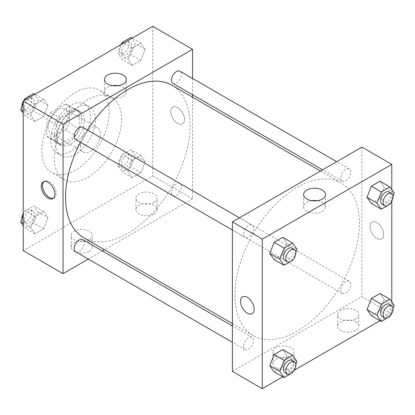 <?xml version="1.0" encoding="UTF-8"?>
<svg xmlns="http://www.w3.org/2000/svg" width="415" height="415" viewBox="0 0 415 415"><rect width="100%" height="100%" fill="white"/><g stroke="black" fill="none" stroke-linecap="round" stroke-linejoin="round"><path stroke-width="0.31" stroke-dasharray="2.08 1.56" d="M80.484 145.67A14.089 8.134 120 0 0 83.399 152.118A14.089 8.134 120 0 0 97.489 143.984A14.089 8.134 120 0 0 97.489 127.716A14.089 8.134 120 0 0 86.631 131.493A14.089 8.134 120 0 0 80.484 145.67M48.104 126.98A14.089 8.134 120 0 0 51.024 133.428A14.089 8.134 120 0 0 65.114 125.294A14.089 8.134 120 0 0 65.114 109.026A14.089 8.134 120 0 0 54.256 112.802A14.089 8.134 120 0 0 48.104 126.98M50.76 112.507L65.378 104.066A18.919 10.925 120 0 1 67.531 104.839A18.919 10.925 120 0 1 69.274 106.318L69.274 123.193A18.919 10.925 120 0 1 65.378 129.947L50.76 138.387A18.919 10.925 120 0 1 48.607 137.614A18.919 10.925 120 0 1 46.859 136.136L46.859 119.261A18.919 10.925 120 0 1 50.76 112.507L60.725 118.254L75.338 109.819L65.378 104.066M65.378 129.947L75.338 135.7L60.725 144.14L50.76 138.387M46.859 136.136L56.824 141.888L56.824 125.008L46.859 119.261M56.824 141.888A18.919 10.925 120 0 0 58.572 143.362A18.919 10.925 120 0 0 60.725 144.14M75.338 135.7A18.919 10.925 120 0 0 79.239 128.946L69.274 123.193M75.338 109.819A18.919 10.925 120 0 1 77.491 110.592A18.919 10.925 120 0 1 79.239 112.071L79.239 128.946M60.725 118.254A18.919 10.925 120 0 0 56.824 125.008M68.029 142.796A19.37 11.184 -60 0 1 58.344 143.756A19.37 11.184 -60 0 1 58.344 121.388A19.37 11.184 -60 0 1 77.714 110.203A19.37 11.184 -60 0 1 80.686 125.724A19.37 11.184 -60 0 1 68.029 142.796M70.519 144.233A19.37 11.184 120 0 0 83.176 127.161A19.37 11.184 120 0 0 80.209 111.64A19.37 11.184 120 0 0 65.28 116.828A19.37 11.184 120 0 0 56.824 136.322A19.37 11.184 120 0 0 60.834 145.193A19.37 11.184 120 0 0 70.519 144.233M79.239 112.071L69.274 106.318M70.519 151.423A28.179 16.268 -60 0 1 56.435 152.819A28.179 16.268 -60 0 1 56.435 120.283A28.179 16.268 -60 0 1 84.608 104.015A28.179 16.268 -60 0 1 88.929 126.591A28.179 16.268 -60 0 1 70.519 151.423M75.504 154.297A28.179 16.268 -60 0 1 61.415 155.692A28.179 16.268 -60 0 1 61.415 123.156A28.179 16.268 -60 0 1 89.588 106.888A28.179 16.268 -60 0 1 93.909 129.47A28.179 16.268 -60 0 1 75.504 154.297M75.504 170.114A47.549 27.452 -60 0 1 51.73 172.469A47.549 27.452 -60 0 1 51.73 117.564A47.549 27.452 -60 0 1 99.278 90.112A47.549 27.452 -60 0 1 106.567 128.214A47.549 27.452 -60 0 1 75.504 170.114M87.954 177.304A47.549 27.452 120 0 0 119.017 135.404A47.549 27.452 120 0 0 111.728 97.302A47.549 27.452 120 0 0 75.089 110.042A47.549 27.452 120 0 0 54.334 157.892A47.549 27.452 120 0 0 64.18 179.659A47.549 27.452 120 0 0 87.954 177.304M152.71 26.327L152.71 175.867L23.199 250.639M47.969 217.704L43.653 228.821L35.026 233.801L30.71 227.664L35.026 216.547L43.653 211.567L47.969 217.704L43.653 228.821L35.026 233.801L30.71 227.664L35.026 216.547L43.653 211.567L47.969 217.704L38.004 211.951L33.693 223.073L25.066 228.053L23.199 225.402M127.945 171.53L132.255 160.413L140.882 155.433L145.198 161.57L140.882 172.687L132.255 177.667L127.945 171.53L132.255 160.413L140.882 155.433L145.198 161.57L140.882 172.687L132.255 177.667L127.945 171.53L117.979 165.777L122.295 154.66L130.922 149.68L135.233 155.817L130.922 166.934L122.295 171.914L117.979 165.777M127.945 59.257L132.255 48.14L140.882 43.16L145.198 49.297L140.882 60.414L132.255 65.394L127.945 59.257L132.255 48.14L140.882 43.16L145.198 49.297L140.882 60.414L132.255 65.394L127.945 59.257L117.979 53.509L121.548 44.317M30.71 115.396L35.026 104.274L43.653 99.294L47.969 105.431L43.653 116.548L35.026 121.533L30.71 115.396L35.026 104.274L43.653 99.294L47.969 105.431L43.653 116.548L35.026 121.533L30.71 115.396L23.199 111.059M177.615 107.568A9.685 5.592 -120 0 0 172.77 107.086A9.685 5.592 -120 0 0 172.77 118.27A9.685 5.592 -120 0 0 182.455 123.862A9.685 5.592 -120 0 0 183.944 116.101A9.685 5.592 -120 0 0 177.615 107.568A9.685 5.592 60 0 1 183.938 116.101A9.685 5.592 60 0 1 182.455 123.862A9.685 5.592 60 0 1 172.77 118.27A9.685 5.592 60 0 1 172.77 107.086A9.685 5.592 60 0 1 177.61 107.568M192.555 78.466L192.555 94.734M192.555 97.198L192.555 198.873L152.71 175.867M112.693 85.672A10.966 6.334 0 0 0 107.594 87.337A10.966 6.334 0 0 0 104.383 91.814A10.966 6.334 0 0 0 115.349 98.142A10.966 6.334 0 0 0 126.316 91.814A10.966 6.334 0 0 0 118.01 85.672M53.535 198.199A9.685 5.592 -120 0 0 54.204 197.908A9.685 5.592 -120 0 0 54.204 186.724A9.685 5.592 -120 0 0 44.519 181.132A9.685 5.592 -120 0 0 43.933 181.568M153.955 213.974A10.567 6.101 0 0 0 157.046 209.658A10.567 6.101 0 0 0 146.485 203.558A10.567 6.101 0 0 0 135.918 209.658A10.567 6.101 0 0 0 142.438 215.292A10.567 6.101 0 0 0 153.955 213.974M89.199 251.355A10.567 6.101 0 0 0 92.296 247.044A10.567 6.101 0 0 0 81.729 240.944A10.567 6.101 0 0 0 71.162 247.044A10.567 6.101 0 0 0 77.683 252.678A10.567 6.101 0 0 0 89.199 251.355M192.555 198.873L104.502 249.711M102.37 250.94L88.281 259.074M153.955 202.468A10.567 6.101 180 0 1 142.438 203.791A10.567 6.101 180 0 1 135.918 198.152A10.567 6.101 180 0 1 146.485 192.052A10.567 6.101 180 0 1 157.046 198.152A10.567 6.101 180 0 1 153.955 202.468M89.199 239.854A10.567 6.101 180 0 1 77.683 241.177A10.567 6.101 180 0 1 71.162 235.538A10.567 6.101 180 0 1 81.729 229.438A10.567 6.101 180 0 1 92.296 235.538A10.567 6.101 180 0 1 89.199 239.854M75.665 139.518A7.045 4.067 120 0 0 81.096 137.635A7.045 4.067 120 0 0 84.167 130.543A7.045 4.067 120 0 0 82.71 127.317M171.437 192.43A7.045 4.067 120 0 0 172.894 195.657A7.045 4.067 120 0 0 179.939 191.59A7.045 4.067 120 0 0 179.939 183.456A7.045 4.067 120 0 0 174.513 185.344A7.045 4.067 120 0 0 171.437 192.43M75.665 251.791A7.045 4.067 120 0 0 82.71 247.724A7.045 4.067 120 0 0 82.71 239.59M172.894 83.384A7.045 4.067 120 0 0 179.939 79.317A7.045 4.067 120 0 0 179.939 71.183M83.778 237.743A88.053 50.838 120 0 0 171.831 186.906A88.053 50.838 120 0 0 171.831 85.231M87.441 130.051A88.053 50.838 120 0 0 80.396 142.252M234.895 295.21A88.053 50.838 120 0 0 253.134 335.522A88.053 50.838 120 0 0 341.187 284.685A88.053 50.838 120 0 0 341.187 183.01A88.053 50.838 120 0 0 273.329 206.597A88.053 50.838 120 0 0 234.895 295.21M253.524 228.317A7.045 4.067 -60 0 1 250.453 235.409A7.045 4.067 -60 0 1 245.021 237.297A7.045 4.067 -60 0 1 245.021 229.163A7.045 4.067 -60 0 1 252.066 225.096A7.045 4.067 -60 0 1 253.524 228.317M340.793 290.21A7.045 4.067 120 0 0 342.251 293.431A7.045 4.067 120 0 0 349.295 289.364A7.045 4.067 120 0 0 349.295 281.23A7.045 4.067 120 0 0 343.869 283.118A7.045 4.067 120 0 0 340.793 290.21M243.564 346.343A7.045 4.067 120 0 0 245.021 349.57A7.045 4.067 120 0 0 252.066 345.503A7.045 4.067 120 0 0 252.066 337.369A7.045 4.067 120 0 0 246.64 339.252A7.045 4.067 120 0 0 243.564 346.343M340.793 177.936A7.045 4.067 120 0 0 342.251 181.163A7.045 4.067 120 0 0 349.295 177.096A7.045 4.067 120 0 0 349.295 168.962A7.045 4.067 120 0 0 343.869 170.845A7.045 4.067 120 0 0 340.793 177.936M232.405 371.42L361.911 296.652L391.802 313.906M361.911 147.107L361.911 296.652M355.686 321.812A10.567 6.101 0 0 0 344.17 320.489A10.567 6.101 0 0 0 337.649 326.128A10.567 6.101 0 0 0 344.17 331.761A10.567 6.101 0 0 0 355.686 330.439A10.567 6.101 0 0 0 358.783 326.128A10.567 6.101 0 0 0 355.686 321.812M275.991 367.825A10.567 6.101 0 0 0 290.931 367.825A10.567 6.101 0 0 0 294.027 363.514A10.567 6.101 0 0 0 283.461 357.414A10.567 6.101 0 0 0 272.894 363.514A10.567 6.101 0 0 0 275.991 367.825M282.786 376.846L294.235 370.232M380.016 320.707L391.464 314.098M287.056 243.47L282.745 237.333L287.056 243.47L282.745 254.587L287.056 243.47L297.021 249.223M274.118 259.567L282.745 254.587L274.118 259.567M384.29 187.336L379.974 181.199L384.29 187.336L379.974 198.453L384.29 187.336L394.25 193.084M371.347 203.433L379.974 198.453L371.347 203.433M384.29 299.604L379.974 293.467L384.29 299.604L379.974 310.726L384.29 299.604L394.25 305.357M371.347 315.706L379.974 310.726L371.347 315.706M391.802 189.598L391.802 201.244M391.802 301.871L391.802 313.517M287.056 355.743L282.745 349.606L287.056 355.743L282.745 366.86L287.056 355.743L297.021 361.491M274.118 371.84L282.745 366.86L274.118 371.84M355.686 318.938A10.567 6.101 180 0 1 344.17 320.261A10.567 6.101 180 0 1 337.649 314.622A10.567 6.101 180 0 1 348.216 308.521A10.567 6.101 180 0 1 358.783 314.622A10.567 6.101 180 0 1 355.686 318.938M290.931 356.324A10.567 6.101 180 0 1 274.045 354.773A10.567 6.101 180 0 1 272.894 352.008A10.567 6.101 180 0 1 283.461 345.908A10.567 6.101 180 0 1 294.027 352.008A10.567 6.101 180 0 1 290.931 356.324M370.009 226.554A9.685 5.592 -120 0 0 374.237 236.301A9.685 5.592 -120 0 0 381.696 238.895A9.685 5.592 -120 0 0 381.701 227.71A9.685 5.592 -120 0 0 372.011 222.118A9.685 5.592 -120 0 0 370.009 226.554A9.685 5.592 60 0 1 372.011 222.118A9.685 5.592 60 0 1 381.696 227.71A9.685 5.592 60 0 1 381.696 238.895A9.685 5.592 60 0 1 374.231 236.301A9.685 5.592 60 0 1 370.004 226.554M311.935 200.699A10.966 6.334 0 0 0 303.624 206.841A10.966 6.334 0 0 0 306.841 211.318A10.966 6.334 0 0 0 318.787 212.693A10.966 6.334 0 0 0 325.557 206.841A10.966 6.334 0 0 0 317.252 200.699M252.19 313.667L252.196 313.662A9.685 5.592 -120 0 0 252.196 313.662A9.685 5.592 -120 0 0 254.198 309.232A9.685 5.592 -120 0 0 249.97 299.485A9.685 5.592 -120 0 0 242.505 296.886L242.505 296.886M295.843 252.253L292.969 259.655M284.872 260.304A7.045 4.067 120 0 0 291.916 256.237A7.045 4.067 120 0 0 291.916 248.103M292.705 260.34L282.745 254.587M393.072 196.119L390.204 203.521M382.101 204.17A7.045 4.067 120 0 0 389.146 200.103A7.045 4.067 120 0 0 389.146 191.969M389.934 204.206L379.974 198.453M295.843 364.526L292.969 371.928M284.872 372.577A7.045 4.067 120 0 0 291.916 368.51A7.045 4.067 120 0 0 291.916 360.376M292.705 372.613L282.745 366.86M393.072 308.392L390.204 315.794M382.101 316.438A7.045 4.067 120 0 0 389.146 312.37A7.045 4.067 120 0 0 389.146 304.237M389.934 316.474L379.974 310.726M33.693 93.541L38.004 99.678L33.693 110.8L25.066 115.78L23.199 113.129M23.199 103.325L24.314 100.451M24.397 107.537A7.045 4.067 120 0 0 25.855 110.764A7.045 4.067 120 0 0 32.899 106.697A7.045 4.067 120 0 0 32.899 98.563A7.045 4.067 120 0 0 27.473 100.446A7.045 4.067 120 0 0 24.397 107.537M47.969 105.431L38.004 99.678M43.653 116.548L33.693 110.8M35.026 121.533L25.066 115.78M35.026 104.274L26.358 99.273M43.653 99.294L34.985 94.293M21.928 106.608A7.045 4.067 120 0 0 23.365 109.321A7.045 4.067 120 0 0 30.409 105.254A7.045 4.067 120 0 0 30.409 97.12A7.045 4.067 120 0 0 24.796 99.206M23.536 100.902A7.045 4.067 120 0 0 23.199 101.483M130.922 37.407L135.233 43.544L130.922 54.661L122.295 59.646L117.979 53.509M121.626 51.403A7.045 4.067 120 0 0 123.084 54.624A7.045 4.067 120 0 0 130.128 50.557A7.045 4.067 120 0 0 130.128 42.423A7.045 4.067 120 0 0 124.702 44.312A7.045 4.067 120 0 0 121.626 51.403M145.198 49.297L135.233 43.544M140.882 60.414L130.922 54.661M132.255 65.394L122.295 59.646M132.255 48.14L123.587 43.134M140.882 43.16L132.214 38.154M120.765 44.768A7.045 4.067 120 0 0 119.136 49.966A7.045 4.067 120 0 0 120.594 53.187A7.045 4.067 120 0 0 127.638 49.12A7.045 4.067 120 0 0 127.638 40.986A7.045 4.067 120 0 0 122.031 43.072M23.199 215.598L25.066 210.794L33.693 205.814L38.004 211.951M24.397 219.81A7.045 4.067 120 0 0 25.855 223.031A7.045 4.067 120 0 0 32.899 218.964A7.045 4.067 120 0 0 32.899 210.83A7.045 4.067 120 0 0 27.473 212.719A7.045 4.067 120 0 0 24.397 219.81M43.653 228.821L33.693 223.073M35.026 233.801L25.066 228.053M30.71 227.664L23.199 223.327M35.026 216.547L25.066 210.794M43.653 211.567L33.693 205.814M21.928 218.881A7.045 4.067 120 0 0 23.365 221.594A7.045 4.067 120 0 0 30.409 217.527A7.045 4.067 120 0 0 30.409 209.393A7.045 4.067 120 0 0 23.199 213.756M121.626 163.676A7.045 4.067 120 0 0 123.084 166.897A7.045 4.067 120 0 0 130.128 162.83A7.045 4.067 120 0 0 130.128 154.696A7.045 4.067 120 0 0 124.702 156.585A7.045 4.067 120 0 0 121.626 163.676M145.198 161.57L135.233 155.817M140.882 172.687L130.922 166.934M132.255 177.667L122.295 171.914M132.255 160.413L122.295 154.66M140.882 155.433L130.922 149.68M119.136 162.234A7.045 4.067 120 0 0 120.594 165.46A7.045 4.067 120 0 0 127.638 161.394A7.045 4.067 120 0 0 127.638 153.26A7.045 4.067 120 0 0 122.212 155.148A7.045 4.067 120 0 0 119.136 162.234M51.024 133.428L83.399 152.118M65.114 109.026L97.489 127.716M80.209 111.64L77.714 110.203M60.834 145.193L58.344 143.756M77.491 110.592L67.531 104.839M58.572 143.362L48.607 137.614M89.588 106.888L84.608 104.015M61.415 155.692L56.435 152.819M111.728 97.302L99.278 90.112M64.18 179.659L51.73 172.469M104.383 79.524L104.383 91.814M126.316 79.524L126.316 91.814M52.949 198.635L54.204 197.908M43.264 181.858L44.519 181.132M157.046 209.658L157.046 198.152M135.918 209.658L135.918 198.152M92.296 247.044L92.296 235.538M71.162 247.044L71.162 235.538M341.187 183.01L320.458 171.042M253.134 335.522L232.405 323.555M232.405 230.014L245.021 237.297M239.45 217.813L252.066 225.096M349.295 281.23L179.939 183.456M342.251 293.431L172.894 195.657M252.066 337.369L232.405 326.019M245.021 349.57L232.405 342.287M349.295 168.962L336.679 161.674M342.251 181.163L322.59 169.808M358.783 326.128L358.783 314.622M337.649 326.128L337.649 314.622M294.027 363.514L294.027 352.008M272.894 363.514L272.894 352.008M303.624 194.557L303.624 206.841M325.557 194.557L325.557 206.841M32.899 98.563L30.409 97.12M25.855 110.764L23.365 109.321M130.128 42.423L127.638 40.986M123.084 54.624L120.594 53.187M32.899 210.83L30.409 209.393M25.855 223.031L23.365 221.594M130.128 154.696L127.638 153.26M123.084 166.897L120.594 165.46"/><path stroke-width="0.62" d="M88.281 259.074L63.049 273.646L23.199 250.639L23.199 101.094L152.71 26.327L192.555 49.333L192.555 78.466M192.555 94.734L192.555 97.198M107.594 75.048A10.966 6.334 180 0 1 119.546 73.678A10.966 6.334 180 0 1 126.316 79.524A10.966 6.334 180 0 1 115.349 85.858A10.966 6.334 180 0 1 104.383 79.524A10.966 6.334 180 0 1 107.594 75.048M63.049 273.646L63.049 124.101L23.199 101.094M63.049 124.101L192.555 49.333M118.01 85.672A10.966 6.334 0 0 0 112.693 85.672M48.104 198.152A9.685 5.592 60 0 1 41.78 189.619A9.685 5.592 60 0 1 43.264 181.858A9.685 5.592 60 0 1 52.949 187.45A9.685 5.592 60 0 1 52.949 198.635A9.685 5.592 60 0 1 48.104 198.152M43.933 181.568A9.685 5.592 -120 0 0 43.217 189.468A9.685 5.592 -120 0 0 49.359 197.431A9.685 5.592 -120 0 0 53.535 198.199M104.502 249.711L102.37 250.94M239.45 217.813L82.71 127.317A7.045 4.067 120 0 0 75.665 131.384A7.045 4.067 120 0 0 75.665 139.518L232.405 230.014M232.405 326.019L82.71 239.59A7.045 4.067 120 0 0 77.283 241.478A7.045 4.067 120 0 0 74.207 248.569A7.045 4.067 120 0 0 75.665 251.791L232.405 342.287M336.679 161.674L179.939 71.183A7.045 4.067 120 0 0 174.513 73.071A7.045 4.067 120 0 0 171.437 80.157A7.045 4.067 120 0 0 172.894 83.384L322.59 169.808M80.396 142.252A88.053 50.838 120 0 0 65.539 197.436A88.053 50.838 120 0 0 83.778 237.743L232.405 323.555M320.458 171.042L171.831 85.231A88.053 50.838 120 0 0 87.441 130.051M282.786 376.846L262.29 388.673L232.405 371.42L232.405 221.88L361.911 147.107L391.802 164.361L391.802 189.598M294.235 370.232L380.016 320.707M391.464 314.098L391.802 313.517M269.802 253.43L274.118 259.567L269.802 253.43L274.118 242.313L269.802 253.43L279.767 259.183L284.078 248.066L292.705 243.086L297.021 249.223L295.843 252.253M282.745 237.333L274.118 242.313L282.745 237.333L292.705 243.086M367.031 197.296L371.347 203.433L367.031 197.296L371.347 186.179L367.031 197.296L376.996 203.049L381.307 191.927L389.934 186.947L394.25 193.084L393.072 196.119M379.974 181.199L371.347 186.179L379.974 181.199L389.934 186.947M367.031 309.569L371.347 315.706L367.031 309.569L371.347 298.452L367.031 309.569L376.996 315.322L381.307 304.2L389.934 299.22L394.25 305.357L393.072 308.392M379.974 293.467L371.347 298.452L379.974 293.467L389.934 299.22M262.29 388.673L262.29 239.133L391.802 164.361M391.802 201.244L391.802 301.871M269.802 365.703L274.118 371.84L269.802 365.703L274.118 354.586L269.802 365.703L279.767 371.456L284.078 360.339L292.705 355.354L297.021 361.491L295.843 364.526M282.745 349.606L274.118 354.586L282.745 349.606L292.705 355.354M306.841 199.034A10.966 6.334 180 0 1 303.624 194.557A10.966 6.334 180 0 1 314.591 188.228A10.966 6.334 180 0 1 325.557 194.557A10.966 6.334 180 0 1 318.787 200.409A10.966 6.334 180 0 1 306.841 199.034M262.29 239.133L232.405 221.88M254.198 309.232A9.685 5.592 60 0 1 252.19 313.667A9.685 5.592 60 0 1 242.505 308.075A9.685 5.592 60 0 1 242.505 296.891A9.685 5.592 60 0 1 249.97 299.485A9.685 5.592 60 0 1 254.198 309.232M317.252 200.699A10.966 6.334 0 0 0 311.935 200.699M242.505 296.886A9.685 5.592 -120 0 0 242.505 308.07A9.685 5.592 -120 0 0 252.19 313.662M292.969 259.655L292.705 260.34L284.078 265.32L279.767 259.183M294.406 249.54L291.916 248.103A7.045 4.067 120 0 0 286.485 249.991A7.045 4.067 120 0 0 283.414 257.077A7.045 4.067 120 0 0 284.872 260.304L287.362 261.74A7.045 4.067 120 0 0 294.406 257.674A7.045 4.067 120 0 0 294.406 249.54A7.045 4.067 120 0 0 288.975 251.428A7.045 4.067 120 0 0 285.904 258.514A7.045 4.067 120 0 0 287.362 261.74M284.078 265.32L274.118 259.567M284.078 248.066L274.118 242.313M390.204 203.521L389.934 204.206L381.307 209.186L376.996 203.049M391.636 193.406L389.146 191.969A7.045 4.067 120 0 0 383.714 193.852A7.045 4.067 120 0 0 380.643 200.943A7.045 4.067 120 0 0 382.101 204.17L384.591 205.607A7.045 4.067 120 0 0 391.636 201.54A7.045 4.067 120 0 0 391.636 193.406A7.045 4.067 120 0 0 386.209 195.289A7.045 4.067 120 0 0 383.133 202.38A7.045 4.067 120 0 0 384.591 205.607M381.307 209.186L371.347 203.433M381.307 191.927L371.347 186.179M292.969 371.928L292.705 372.613L284.078 377.593L279.767 371.456M294.406 361.813L291.916 360.376A7.045 4.067 120 0 0 286.485 362.259A7.045 4.067 120 0 0 283.414 369.35A7.045 4.067 120 0 0 284.872 372.577L287.362 374.014A7.045 4.067 120 0 0 294.406 369.947A7.045 4.067 120 0 0 294.406 361.813A7.045 4.067 120 0 0 288.975 363.701A7.045 4.067 120 0 0 285.904 370.787A7.045 4.067 120 0 0 287.362 374.014M284.078 377.593L274.118 371.84M284.078 360.339L274.118 354.586M390.204 315.794L389.934 316.474L381.307 321.459L376.996 315.322M391.636 305.679L389.146 304.237A7.045 4.067 120 0 0 383.714 306.125A7.045 4.067 120 0 0 380.643 313.216A7.045 4.067 120 0 0 382.101 316.438L384.591 317.88A7.045 4.067 120 0 0 391.636 313.813A7.045 4.067 120 0 0 391.636 305.679A7.045 4.067 120 0 0 386.209 307.562A7.045 4.067 120 0 0 383.133 314.653A7.045 4.067 120 0 0 384.591 317.88M381.307 321.459L371.347 315.706M381.307 304.2L371.347 298.452M23.199 113.129L20.75 109.643L23.199 103.325M24.314 100.451L25.066 98.526L33.693 93.541L34.985 94.293M23.199 111.059L20.75 109.643M26.358 99.273L25.066 98.526M23.199 101.483A7.045 4.067 120 0 0 21.907 106.1A7.045 4.067 120 0 0 21.928 106.608M24.796 99.206A7.045 4.067 120 0 0 23.536 100.902M121.548 44.317L122.295 42.387L130.922 37.407L132.214 38.154M123.587 43.134L122.295 42.387M122.031 43.072A7.045 4.067 120 0 0 120.765 44.768M23.199 225.402L20.75 221.916L23.199 215.598M23.199 223.327L20.75 221.916M23.199 213.756A7.045 4.067 120 0 0 21.907 218.373A7.045 4.067 120 0 0 21.928 218.881"/></g></svg>
